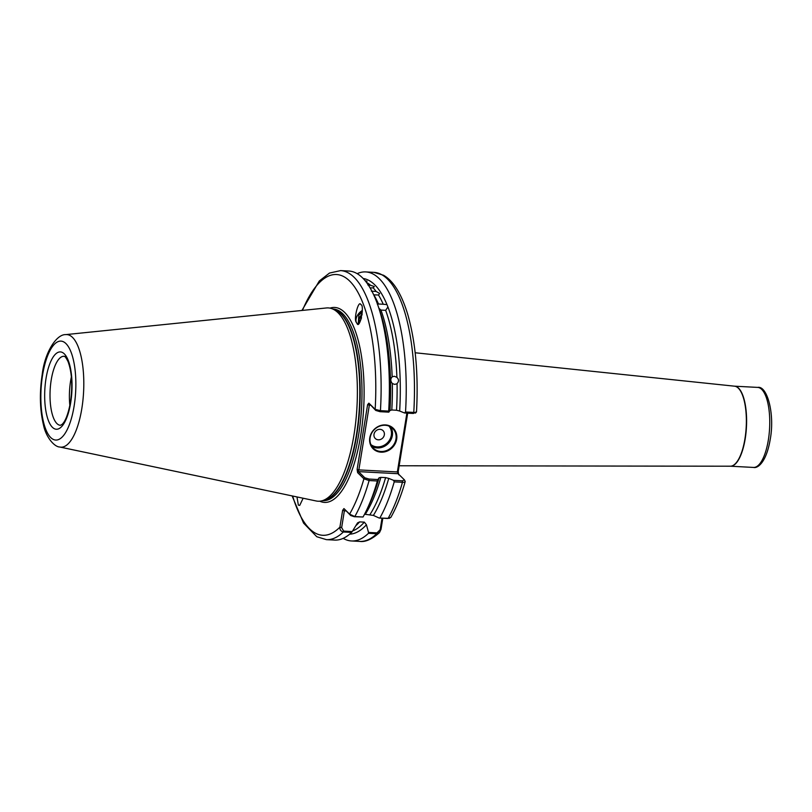 <?xml version="1.0" encoding="UTF-8"?>
<svg xmlns="http://www.w3.org/2000/svg" width="812" height="812" viewBox="0 0 812 812"><rect width="100%" height="100%" fill="white"/><g stroke="black" fill="none" stroke-linecap="round" stroke-linejoin="round"><path stroke-width="1.22" d="M378.95 308.327L380.929 310.072A126.073 44.142 93 0 1 392.166 376.89C390.318 378.828 390.379 381.041 392.338 383.518A126.073 44.142 93 0 1 391.79 409.989L389.973 410.507A128.073 44.843 -87 0 0 379.468 309.808L377.661 304.652A134.711 47.167 -87 0 0 348.845 271.035L340.604 270.599A134.711 47.167 93 0 1 380.432 410.669L388.674 411.105A134.711 47.167 -87 0 0 377.661 304.652M387.75 307.596L387.933 306.977A128.073 44.843 -87 0 1 399.666 411.024L396.52 410.243A126.073 44.142 -87 0 0 397.068 383.558C399.027 381.478 398.966 379.407 396.895 377.347L394.368 376.271L392.409 376.727M396.52 383.934L394.591 384.38L392.338 383.518M371.328 291.132L376.108 291.447A126.073 44.142 -87 0 0 373.185 287.844L370.12 287.925M380.929 310.072L385.659 310.326L387.933 306.977L386.979 304.601L383.234 304.246A126.073 44.142 -87 0 0 378.483 295.01L373.804 294.837A126.073 44.142 93 0 1 378.504 304.003L377.286 304.084M303.13 498.233L299.719 505.399L298.359 505.125L296.969 496.934M383.234 304.246L378.504 304.003M359.269 323.003L359.188 318.954L362.071 314.812M362.182 313.868L358.66 318.537L359.188 323.075M361.533 317.715L359.949 322.009M357.239 323.643A8.567 5.237 128.3 0 1 357.168 323.572A8.567 5.237 128.3 0 1 356.306 322.283C353.403 319.309 358.64 299.222 360.883 304.703C364.882 304.612 359.635 330.027 357.016 323.45L356.306 322.283A8.567 5.237 128.3 0 1 362.335 310.509M396.662 439.251A14.372 12.86 -45.5 0 1 381.021 452.172A14.372 12.86 -45.5 0 1 369.785 437.841A14.372 12.86 -45.5 0 1 385.436 424.92A14.372 12.86 -45.5 0 1 396.662 439.251M370.12 437.688A13.814 12.363 134.5 0 0 373.368 448.234A13.814 12.363 134.5 0 0 386.776 450.467A13.814 12.363 134.5 0 0 395.972 439.059A13.814 12.363 134.5 0 0 392.724 428.513A13.814 12.363 134.5 0 0 379.326 426.28A13.814 12.363 134.5 0 0 370.12 437.688M374.007 434.298A5.522 4.943 134.5 0 0 378.321 439.82A5.522 4.943 134.5 0 0 384.34 434.846A5.522 4.943 134.5 0 0 380.026 429.335A5.522 4.943 134.5 0 0 374.007 434.298M69.862 405.574A34.571 12.109 93 0 1 70.603 381.011A34.571 12.109 93 0 1 71.375 376.89M65.782 334.615L326.414 307.961A96.79 33.891 93 0 1 331.631 308.58A96.79 33.891 93 0 1 338.036 312.752A96.79 33.891 93 0 1 353.991 434.816A96.79 33.891 93 0 1 321.471 500.923A96.79 33.891 93 0 1 316.213 500.984L59.834 447.026A56.363 19.742 93 0 0 81.839 408.487A56.363 19.742 93 0 0 65.782 334.615C56.566 334.077 44.802 352.175 42.224 374.342C39.433 392.744 39.839 409.593 43.462 424.889C45.888 437.181 54.374 446.976 59.834 447.026M391.79 409.989L396.52 410.243M367.856 284.971L370.607 285.327A126.073 44.142 -87 0 0 366.445 282.383M366.232 282.099L367.024 281.135L365.217 280.82M386.979 304.601A128.073 44.843 -87 0 0 363.167 278.496M378.483 295.01L379.671 293.487L376.108 291.447M373.185 287.844L374.291 286.514L370.607 285.327M346.003 510.921L344.369 510.839L341.649 527.638L343.689 531.109L352.225 531.566L357.554 522.887L359.614 521.893L364.344 522.136L366.425 524.765L368.506 532.418L377.032 532.875L380.158 529.678L382.026 518.188M363.035 517L354.367 516.726L350.662 515.498L343.943 508.576L349.586 514.118L354.803 516.564L363.035 517A134.711 47.167 -87 0 0 366.821 509.682A134.711 47.167 -87 0 0 377.357 480.988L369.115 480.552L363.918 478.816L357.615 472.635L357.118 469.407L367.603 404.66L368.871 403.158L375.164 409.339L380.432 410.669L379.986 411.684L375.733 410.425L368.871 403.158M343.689 531.109L343.354 531.982A134.711 47.167 93 0 1 326.394 539.645L334.635 540.082A134.711 47.167 -87 0 0 351.596 532.418L343.354 531.982C340.847 531.332 339.7 529.718 339.913 527.14L342.634 510.342L344.369 510.839L345.019 509.956M343.943 508.576L342.634 510.342M382.807 518.229L381.011 529.312L379.488 532.611L376.697 533.738L368.455 533.311L368.506 532.418M343.182 538.346A134.711 47.167 -87 0 0 351.494 540.965A134.711 47.167 -87 0 0 368.455 533.311M352.225 531.566L351.596 532.418M349.657 534.164A128.073 44.843 -87 0 0 366.425 524.765M379.904 517.883A134.711 47.167 -87 0 0 394.216 481.871L393.597 480.349L388.755 478.39A128.073 44.843 -87 0 1 373.378 515.407L379.184 518.036L388.146 518.32L390.775 517.488C396.337 507.744 401.148 495.777 405.208 481.597L404.447 479.892L398.154 473.721L358.528 471.62L364.821 477.801L369.074 479.06L377.905 479.527L377.357 480.988M405.158 481.201L405.015 480.988C405.604 481.892 404.752 482.338 402.458 482.308L394.216 481.871M388.674 411.105L388.816 412.151L389.973 410.507M399.666 411.024L404.508 412.983L405.533 411.999A134.711 47.167 -87 0 0 365.715 271.918A134.711 47.167 -87 0 0 357.168 273.654M405.533 411.999L413.775 412.425C416.069 412.476 416.901 412.171 416.262 411.511M415.46 413.095L416.505 411.887C418.545 373.956 415.541 341.202 407.502 313.625C401.321 293.629 393.333 280.84 383.538 275.258L373.946 272.355L365.715 271.918M407.685 413.156L398.215 471.579L398.712 474.807M366.821 509.682L369.176 504.739A128.073 44.843 -87 0 0 379.062 477.882L377.905 479.527M373.378 515.407L364.558 514.219M370.049 514.453A126.073 44.142 -87 0 0 385.609 477.608L380.879 477.365A126.073 44.142 93 0 1 365.329 514.199M349.586 514.118L350.662 515.498L349.586 514.118A130.57 45.716 -87 0 0 363.918 478.816L364.821 477.801M385.609 477.608L388.755 478.39M380.879 477.365L379.072 477.771M370.414 405.218L369.338 405.158L358.853 469.904L397.362 471.945L406.893 413.105M393.597 480.349L402.417 480.816L404.447 479.892M415.358 412.526L413.328 413.45L404.508 412.983M388.816 412.151L379.986 411.684M389.171 517.528L387.71 518.492L379.184 518.036M292.655 496.03A130.57 45.716 -87 0 0 339.913 527.14L341.649 527.638M381.011 529.312L380.158 529.678M375.733 410.425L375.164 409.339A130.57 45.716 -87 0 0 353.89 285.966A130.57 45.716 -87 0 0 302.46 310.417M367.603 404.66L369.338 405.158L369.44 404.254M357.615 472.635L358.853 469.904L357.118 469.407M398.215 471.579L397.362 471.945L398.154 473.721M358.275 323.765L358.802 315.168L362.314 312.082M358.802 315.168A6.912 4.222 128.3 0 1 362.325 311.818M370.881 444.56A12.992 11.622 134.5 0 0 383.213 445.707A12.992 11.622 134.5 0 0 391.323 435.212A12.992 11.622 134.5 0 0 388.999 426.097M390.714 426.95A13.814 12.363 -45.5 0 1 392.358 435.516A13.814 12.363 -45.5 0 1 371.774 446.255M64.057 356.265A34.571 12.109 -87 0 0 51.217 379.986A34.571 12.109 -87 0 0 60.403 425.305L61.956 424.473C65.396 421.469 68.228 414.059 70.471 402.224C72.755 385.588 71.933 372.008 68.005 361.492C64.046 353.819 64.371 357.26 64.057 356.265M46.02 378.483A38.712 13.56 93 0 1 64.3 353.859A38.712 13.56 93 0 1 70.685 402.681A38.712 13.56 93 0 1 52.404 427.305A38.712 13.56 93 0 1 46.02 378.483M768.355 439.942A40.072 14.027 -87 0 0 757.697 387.405C767.178 385.446 775.013 413.917 770.202 439.515C766.396 462.14 757.809 468.636 753.475 467.428A40.072 14.027 -87 0 0 768.355 439.942M74.125 406.061A49.532 17.346 -87 0 0 65.965 343.598A49.532 17.346 -87 0 0 42.579 375.103A49.532 17.346 -87 0 0 50.74 437.566A49.532 17.346 -87 0 0 74.125 406.061M745.213 438.713A40.072 14.027 93 0 1 730.333 466.21A40.072 14.037 -87 0 0 744.969 438.703A40.072 14.037 -87 0 0 734.566 386.187A40.072 14.027 93 0 1 745.213 438.713M322.679 500.639L323.014 500.659A95.958 33.607 -87 0 0 358.64 434.816A95.958 33.607 -87 0 0 342.816 313.797A95.958 33.607 -87 0 0 333.133 309.007L332.798 308.986M329.966 308.134A97.623 34.185 93 0 1 360.711 435.415A97.623 34.185 93 0 1 319.766 501.197M321.471 500.923L324.181 500.293A96.019 33.627 -87 0 0 358.762 416.018A96.019 33.627 -87 0 0 340.614 313.625A96.019 33.627 -87 0 0 334.26 309.494L331.631 308.58M333.509 309.23A95.958 33.607 93 0 1 340.999 313.706A95.958 33.607 93 0 1 358.995 417.693A95.958 33.607 93 0 1 323.399 500.476M396.895 377.347A126.073 44.142 -87 0 0 385.659 310.326M352.611 530.936A126.073 44.142 -87 0 0 364.344 522.136M359.614 521.893A126.073 44.142 93 0 1 355.849 525.689M379.488 532.611C371.876 539.31 365.288 542.243 359.736 541.401A134.711 47.167 -87 0 0 376.697 533.738L377.032 532.875M387.71 518.492L388.146 518.32A134.711 47.167 -87 0 0 402.458 482.308L402.417 480.816M369.074 479.06L369.115 480.552A134.711 47.167 93 0 1 354.803 516.564L354.367 516.726M413.328 413.45L413.775 412.425A134.711 47.167 -87 0 0 373.946 272.355M757.697 387.405L734.566 386.187L415.165 352.763M359.736 541.401L351.494 540.965M326.394 539.645L316.802 536.742L303.566 523.101L292.117 495.919M340.604 270.599L329.479 273.065L319.278 281.003L301.912 310.468M753.475 467.428L730.333 466.21L399.159 465.773M388.897 518.401L389.658 518.198"/></g></svg>
